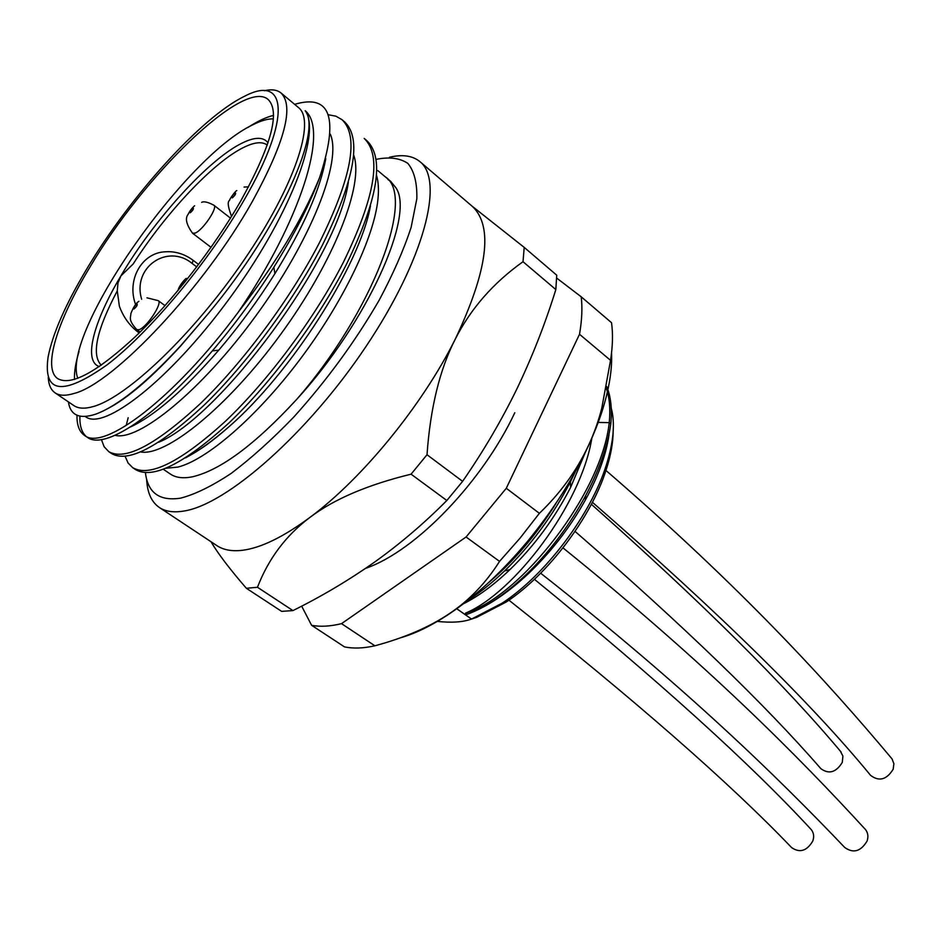 <?xml version="1.0" encoding="UTF-8"?>
<svg xmlns="http://www.w3.org/2000/svg" width="941" height="941" viewBox="0 0 941 941"><rect width="100%" height="100%" fill="white"/><g stroke="black" fill="none" stroke-linecap="round" stroke-linejoin="round"><path stroke-width="1.41" d="M267.256 145.067C262.292 141.373 254.529 142.103 243.966 147.278C213.678 161.84 165.569 213.101 133.175 263.974L120.895 275.901L117.978 282.947L117.272 290.875C96.558 330.103 91.23 354.886 101.287 365.226M117.272 290.875L119.366 306.166C123.436 317.399 130.046 326.327 139.197 332.949M268.02 142.809C263.386 136.774 254.799 136.845 242.26 143.02C208.584 159.288 153.583 220.159 120.895 275.901C93.524 321.716 82.949 361.238 99.334 366.578M77.797 378.329C60.683 334.208 184.412 156.794 252.87 124.777C260.963 120.671 267.797 118.707 273.384 118.872M74.492 379.435C74.151 371.918 75.668 362.603 79.032 351.511M247.942 127.447C257.681 121.142 266.221 117.131 273.549 115.39M89.583 267.703C57.248 321.14 42.274 368.401 57.766 378.658C71.128 386.21 97.111 372.095 135.704 336.325C172.556 301.002 213.983 247.624 240.967 200.586C271.337 145.467 280.406 111.779 268.185 99.523C243.919 77.774 143.385 176.085 89.583 267.703M244.754 198.916C209.373 260.88 150.301 331.785 107.168 364.802C62.659 396.208 42.968 393.597 48.109 356.957C52.696 333.632 65.588 304.296 86.772 268.95C130.07 196.316 201.703 116.802 244.66 96.205C286.699 73.974 291.933 117.366 244.754 198.916M48.262 377.423C48.614 384.798 50.885 389.927 55.048 392.832C59.424 395.82 65.811 396.008 74.186 393.42C113.391 383.716 204.444 287.24 252.388 201.421C284.735 142.338 294.298 106.192 281.065 93.006C277.125 89.807 271.573 89.042 264.386 90.724M55.048 392.832L73.857 405.583C78.385 408.665 84.913 408.97 93.406 406.512C127.282 397.196 194.446 333.043 244.554 259.281C294.862 185.53 316.011 120.871 298.497 107.58L281.065 93.006M107.803 408.606C127.788 398.161 152.148 377.212 180.86 345.759L202.374 320.563L180.613 345.829C145.679 383.563 117.249 406.383 95.359 414.275C79.338 419.392 70.352 415.263 68.399 401.878M294.615 104.333C330.809 93.618 339.101 118.119 319.505 177.837C309.46 204.844 294.239 234.65 273.843 267.232C255.07 296.933 234.568 324.821 212.325 350.899C156.159 417.004 103.992 450.292 87.431 437.365L84.431 435.354C103.251 451.609 174.097 398.96 238.367 312.024C300.591 220.935 329.115 130.023 305.202 110.72C323.504 132.34 274.431 237.226 202.374 320.563M86.007 436.259C81.608 432.237 79.573 425.544 79.914 416.157M344.771 122.001C362.038 138.739 354.581 179.778 322.387 245.131C293.321 301.391 246.271 364.52 203.585 405.642C158.794 447.057 128.164 463.054 111.708 453.621L108.756 451.645C125.129 461.019 155.712 444.964 200.504 403.466C243.178 362.261 290.287 299.062 319.411 242.766C351.687 177.39 359.239 136.374 342.042 119.707L335.866 116.178L328.28 114.743M366.908 140.715C384.798 158.006 377.988 199.186 346.476 264.268C317.987 320.269 271.267 382.834 228.545 423.321C183.683 464.042 152.701 479.487 135.598 469.63L132.705 467.689C149.713 477.487 180.66 461.984 225.534 421.156C268.244 380.599 314.988 317.999 343.547 261.951C375.153 196.798 382.034 155.63 364.214 138.433L366.908 140.715M185.53 457.879C198.727 450.904 213.278 440.459 229.169 426.567C290.228 373.577 360.05 265.303 370.472 205.797M158.641 442.258C218.759 418.051 337.984 258.846 348.346 182.178M130.34 427.026C154.395 415.887 183.871 390.256 218.771 350.146C239.061 326.339 257.775 300.838 274.925 273.643C303.402 227.569 320.352 189.235 325.774 158.606M238.367 312.024C275.513 263.833 302.555 219.1 319.505 177.837M76.986 415.24C76.786 425.038 79.267 431.743 84.431 435.354M101.416 439.588L104.145 446.74L108.756 451.645M128.164 417.745L126.365 424.803M125.118 456.314L128.07 462.996L132.705 467.689M229.169 426.567C213.419 440.541 199.316 450.692 186.847 457.032M166.016 468.265L177.873 467.089C206.302 460.043 255.552 418.169 299.026 360.721C342.595 303.19 374.283 237.661 377.988 198.81L378 198.669C378.905 189.27 378.388 181.448 376.459 175.202M140.679 451.951C165.545 456.714 227.075 407.794 280.3 334.878C333.643 262.127 364.614 183.871 353.616 154.9M115.061 435.33C138.339 441.552 200.915 391.244 255.67 316.094C310.53 241.131 342.406 161.287 330.291 134.116M85.278 416.475L85.725 416.781C103.604 430.943 168.98 380.823 228.463 299.897C288.217 219.065 321.963 133.246 305.202 110.72M377.882 170.65L385.104 176.696C416.722 196.081 372.165 313.035 296.662 399.419C254.952 444.623 220.147 470.441 192.235 476.852C183.072 478.64 175.814 477.722 170.462 474.099L163.369 469.312M296.662 399.419C367.46 322.163 415.216 215.23 395.902 187.765L390.527 181.237L395.832 187.647M145.42 472.688C147.796 492.849 159.511 501.341 180.543 498.165C195.093 494.378 211.96 486.132 231.145 473.417C251.282 458.22 272.149 439.447 293.733 417.098C326.692 380.564 355.157 341.618 379.141 300.261C393.209 273.866 403.865 249.577 411.123 227.381L416.828 198.763C417.228 182.93 414.228 171.133 407.841 163.369C399.749 158.006 389.139 156.688 376.047 159.394M387.904 179.519L390.962 181.601M146.643 479.275C147.255 492.661 151.489 502.071 159.347 507.493C165.428 511.551 173.556 512.739 183.73 511.069C226.616 504.799 307.989 433.378 365.99 346.5C424.238 259.657 444.423 180.801 420.015 161.711C412.629 155.653 402.419 154.171 389.386 157.276M159.347 507.493L216.901 545.639C223.464 549.991 232.004 551.544 242.531 550.285C261.01 547.921 283.488 536.946 310.001 517.35C362.109 478.898 422.333 405.312 455.185 339.301C487.65 270.726 493.437 226.475 472.523 206.549L420.015 161.711M211.007 541.734C217.665 553.155 229.451 568.67 246.354 588.278L281.63 611.368L292.957 610.591C321.681 596.347 348.864 580.197 374.506 562.153C400.007 543.91 424.109 523.361 446.834 500.506L411.076 474.182C367.613 484.791 333.926 499.189 310.001 517.35C286.005 535.37 268.491 558.672 257.469 587.266L246.354 588.278M257.469 587.266L292.957 610.591M471.888 206.008L524.208 247.389L523.02 261.704C493.237 282.923 470.618 308.789 455.185 339.301C439.741 369.448 430.355 407.924 427.014 454.726L411.076 474.182M523.02 261.704L555.837 289.569C545.227 323.704 532.277 356.733 516.997 388.68C501.553 420.368 483.427 451.257 462.607 481.345L446.834 500.506M427.014 454.726L462.607 481.345M524.208 247.389L556.719 275.184L555.837 289.569M456.726 608.733L471.535 619.06L502.2 603.146C545.627 574.692 590.936 514.574 606.345 464.983C613.614 441.847 615.238 422.874 611.227 408.065M477.005 610.18C494.919 601.687 513.163 588.431 531.736 570.422C553.179 549.273 571.116 525.678 585.573 499.624C598.429 475.946 606.239 454.327 609.003 434.766M591.795 438.447C581.091 504.564 514.198 592.854 465.513 613.156L467.136 614.297C486.685 607.263 507.646 592.771 530.006 570.822C551.638 549.097 570.105 524.196 585.384 496.13C599.146 470.265 607.615 446.187 610.791 423.897C612.215 408.9 610.838 396.432 606.686 386.469M301.661 606.145L311.589 625.295C320.222 626.965 330.197 626.412 341.536 623.648L466.066 537.005L506.293 488.273L579.515 334.278C581.961 320.093 582.526 307.601 581.197 296.791L556.672 278.065M311.589 625.295L344.477 646.879C353.287 648.725 363.426 648.361 374.883 645.797C404.736 637.751 429.649 626.977 449.622 613.473C469.265 600.334 485.909 582.973 499.542 561.377L520.055 538.123L539.369 513.327C570.646 483.321 591.454 448.292 601.769 408.206L610.544 360.332L579.515 334.278M539.369 513.327L506.293 488.273M400.466 637.798C415.699 633.458 432.248 625.295 450.116 613.332C476.711 595.3 502.588 571.234 527.736 541.157C562.706 498.271 587.396 455.256 601.805 412.111C609.062 389.492 612.309 369.754 611.544 352.91M610.544 360.332C612.744 346.135 613.073 333.596 611.521 322.704L581.197 296.791M374.883 645.797L341.536 623.648M499.542 561.377L466.066 537.005M613.144 432.084C612.991 443.117 610.744 455.468 606.369 469.136C591.548 516.903 548.027 574.633 506.187 602.028L476.616 617.367L471.535 619.06C462.996 622.177 451.433 622.942 436.871 621.354M810.554 828.88L811.213 829.562C813.789 832.75 814.318 836.573 812.801 841.031C806.884 850.982 799.838 853.181 791.675 847.653C729.698 782.912 635.446 700.422 508.916 600.17M563 547.885C706.832 663.958 798.097 756.07 865.532 829.597C868.014 832.856 868.531 836.655 867.084 841.031C860.815 851.487 853.369 853.64 844.747 847.488C776.737 776.184 685.26 686.965 540.663 573.21M605.945 470.453C741.849 587.819 828.127 682.566 892.021 758.869L893.891 763.716L893.174 769.244C886.645 779.783 879.106 781.818 870.566 775.349C811.965 703.809 719.253 612.791 592.418 502.271M840.454 751.318L842.913 756.093L842.289 762.41C836.09 772.443 828.95 774.525 820.858 768.668C765.304 704.703 683.366 625.612 575.057 531.394M488.485 582.702C513.786 561.365 536.288 534.923 555.978 503.376M468.289 600.005C480.228 592.383 492.308 582.702 504.541 570.964C531.018 545.192 552.967 515.48 570.411 481.839L575.151 472.1M463.442 603.769C478.44 596.288 493.954 584.879 510.01 569.552C534.347 545.862 554.531 518.515 570.564 487.52L584.867 453.503M598.217 422.427L609.239 422.638L610.791 423.897M465.513 613.156C520.455 596.665 601.722 493.413 609.239 422.638C610.533 409.182 609.568 397.737 606.333 388.304M196.74 266.915L192.246 263.527L193.07 260.269C184.436 253.905 175.132 251.082 165.169 251.8C141.903 252.717 126.388 279.853 135.598 304.543M192.246 263.527C167.592 243.013 131.952 267.338 141.656 299.25M235.238 192.717C236.215 193.552 235.215 195.281 232.251 197.904C231.274 197.057 232.274 195.34 235.238 192.717M181.26 286.346C180.39 285.288 181.425 283.488 184.377 280.936L184.683 282.347M201.633 202.362C203.832 201.127 207.926 202.08 213.901 205.232C218.218 207.396 202.797 230.322 195.128 233.097L192.552 233.227L211.043 247.342M193.105 207.82C193.952 208.655 192.987 210.314 190.2 212.795C189.353 211.96 190.329 210.302 193.105 207.82M146.961 297.815L158.241 300.649C162.969 302.884 146.702 327.539 139.056 329.679L136.833 329.668L140.127 332.032M136.998 303.802C137.739 304.86 136.727 306.601 133.951 309.024C133.21 307.954 134.222 306.213 136.998 303.802M198.598 264.445L193.07 260.269M273.843 267.232L274.925 273.643M212.325 350.899L218.771 350.146M342.077 119.73L344.771 122.012M390.515 181.225L385.104 176.685M365.543 568.388C416.557 550.814 482.956 480.639 514.786 412.758M601.805 412.111L601.769 408.206M606.369 469.136L606.345 464.983M506.187 602.028L502.2 603.146M811.213 829.562C750.271 763.527 658.018 680.096 534.417 579.291M586.749 497.471L585.314 496.272M841.113 752.059C785.194 685.166 701.951 602.569 591.371 504.282M585.714 499.377L584.29 498.154M510.01 569.54L504.541 570.964M570.564 487.509L570.411 481.839M529.995 570.811L531.736 570.411M585.384 496.119L585.573 499.624M244.048 187.071L248.589 186.8M236.814 190.564C235.438 190.741 228.922 200.057 229.569 200.386C227.287 201.609 227.945 206.926 231.557 216.348M186.33 278.371C184.165 279.524 178.414 287.087 178.12 290.393M213.901 205.232L230.463 218.112M194.622 205.773C192.176 207.808 189.976 210.702 188.035 214.466C184.906 218.453 186.412 224.711 192.552 233.227M158.241 300.649L165.051 305.637M138.903 301.32C136.033 303.049 133.363 307.142 130.87 313.612C130.87 317.635 127.788 319.681 136.833 329.668"/></g></svg>
